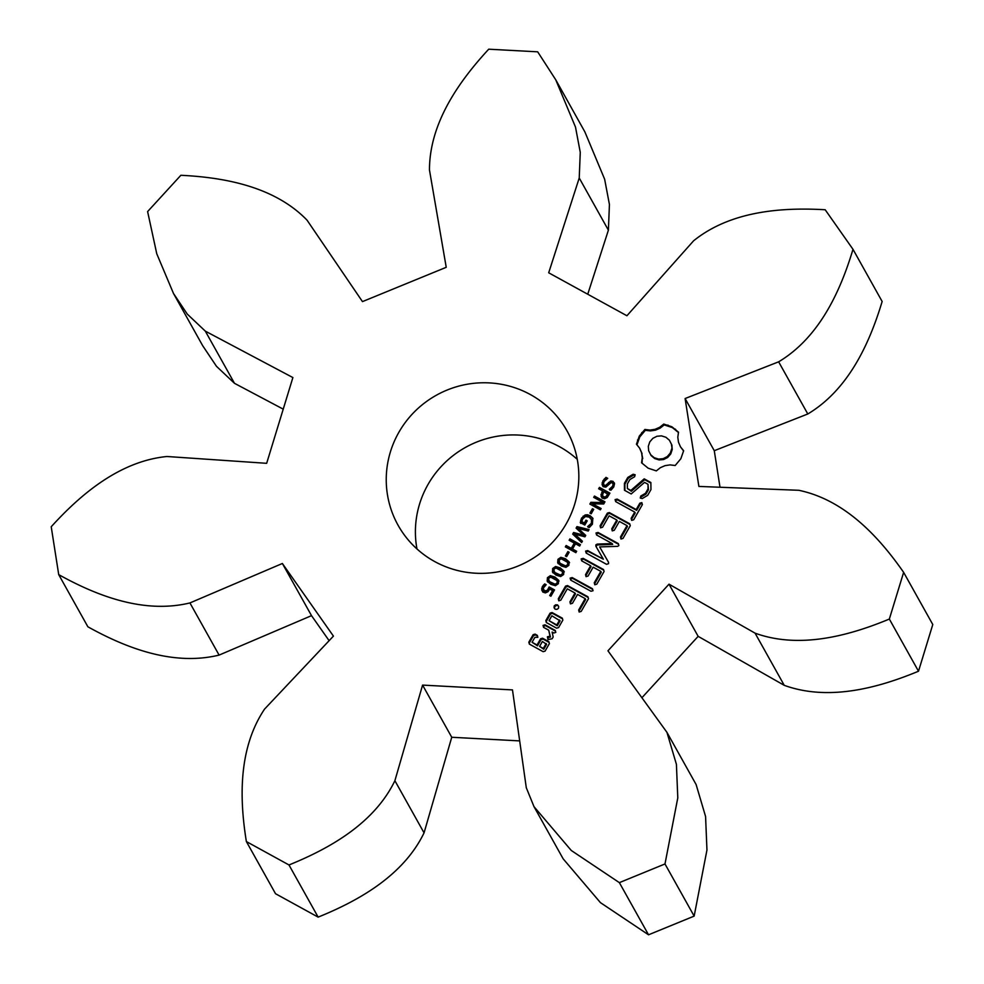 <?xml version="1.0" encoding="UTF-8"?>
<svg xmlns="http://www.w3.org/2000/svg" width="984" height="984" viewBox="0 0 984 984"><rect width="100%" height="100%" fill="white"/><g stroke="black" fill="none" stroke-linecap="round" stroke-linejoin="round"><path stroke-width="1.48" d="M288.976 864.961L318.139 917.125L275.532 893.718L246.369 841.554L288.976 864.961C330.919 848.011 374.633 822.661 394.892 780.693L422.579 685.098L512.479 689.907L526.292 787.729L534.005 806.671L571.274 850.471L619.366 882.636L664.987 863.952L677.791 797.864L676.414 764.334L666.943 732.354L607.952 650.805L668.997 584.176L755.085 633.167C798.676 648.973 847.556 636.414 889.339 619.059L903.632 572.356C878.294 535.936 844.309 499.811 798.787 490.29L698.886 486.428L685.11 398.532L778.639 361.817C818.897 337.721 840.09 292.236 852.993 249.321L825.182 209.752C780.263 207.144 730.091 211.4 693.585 240.809L626.919 315.753L548.691 272.789L579.232 177.993L580.265 152.323L575.492 127.071L555.739 79.778L537.682 51.82L488.716 49.2C458.052 82.361 429.467 123.787 429.467 169.986L446.232 267.304L362.469 301.608L307.02 220.133C274.991 187.058 225.803 177.477 180.859 175.287L147.612 211.585L156.763 253.774L173.492 293.466L187.292 314.117L205.324 331.141L292.888 377.561L266.664 463.316L166.972 456.502C120.442 461.09 81.561 493.316 51.217 526.76L58.72 574.631C97.699 596.304 144.414 613.979 189.937 602.934L282.371 563.488L333.428 636.119L264.561 709.095C238.571 747.914 239.26 797.667 246.369 841.554M318.139 917.125C360.07 900.176 403.784 874.825 424.055 832.858L394.892 780.693M424.055 832.858L451.742 737.262L519.687 740.903M534.005 806.671L563.168 858.835L600.437 902.635L648.53 934.8L694.15 916.116L706.955 850.028L705.577 816.499L696.106 784.519L666.943 732.354M641.974 697.668L698.148 636.341L784.248 685.331C827.839 701.137 876.719 688.579 918.502 671.223L932.783 624.52L903.632 572.356M720.005 487.252L714.273 450.697L807.803 413.981C848.06 389.885 869.253 344.4 882.144 301.485L852.993 249.321M587.743 294.241L608.395 230.17L609.428 204.487L604.643 179.236L584.902 131.942L555.739 79.778M173.492 293.466L202.642 345.63L216.455 366.282L234.487 383.317L283.232 409.147M58.72 574.631L87.883 626.796C126.862 648.468 173.578 666.143 219.1 655.098L311.522 615.652L329.123 640.682M577.276 459.344A96.752 94.845 -29.2 0 0 465.432 447.437A96.752 94.845 -29.2 0 0 416.97 548.949M434.719 561.569A96.752 94.845 -29.2 0 0 550.007 544.927A96.752 94.845 -29.2 0 0 566.993 430.857A96.752 94.845 -29.2 0 0 436.269 395.273A96.752 94.845 -29.2 0 0 398.089 525.272A96.752 94.845 -29.2 0 0 434.719 561.569M683.634 450.758L680.448 446.798L678.48 442.21L677.804 437.253L678.505 432.185L671.9 426.773L663.745 424.067L659.686 427.29L655.012 429.319L649.994 430.069L644.877 429.467L639.305 436.096L636.439 444.214L639.625 448.163L641.593 452.751L642.269 457.72L641.568 462.787L648.173 468.199L656.328 470.893L660.387 467.671L665.049 465.641L670.079 464.891L675.184 465.506L680.854 458.728L683.634 450.758M605.812 487.154L603.709 486.772L602.085 484.46L602.909 480.807L605.972 477.388L607.731 478.347L604.114 481.483L603.45 483.771L604.336 485.223L605.566 485.444L610.756 480.979L613.007 481.336L614.545 483.648L613.77 486.932L610.941 490.192L609.293 489.294L612.565 486.268L613.13 484.202L612.306 482.861L611.089 482.64L605.812 487.154M602.651 485.825L602.085 484.46L602.552 485.296L603.376 481.643L606.439 478.224L607.214 478.642M603.45 483.771L604.803 486.047L606.033 486.281L611.224 481.816L614.36 482.898M609.822 490.032L613.032 487.105L613.598 485.038L612.306 482.861M604.533 498.765L602.835 498.261L601.027 496.059L602.552 490.918L598.641 488.765L599.441 487.375L609.932 493.144L607.226 497.498L604.533 498.765M601.679 497.301L601.027 496.059L601.495 496.895L602.552 490.918M600.375 509.835L589.871 504.066L590.867 502.332L603.106 502.529L593.709 497.363L594.459 496.059L604.963 501.828L603.721 503.993L592.553 503.82L601.126 508.531L600.375 509.835M591.187 513.796L589.92 513.094L592.442 508.703L593.709 509.392L591.187 513.796M592.294 520.721L589.342 517.178L585.554 516.502L582.749 518.789L581.778 521.582L584.361 523.008L585.972 520.192L587.214 520.868L584.803 525.062L580.289 522.578L581.507 518.199L585.148 514.952L587.51 514.78L590.142 515.702L592.798 518.187L592.429 524.189L589.293 527.522L587.645 526.612L591.359 523.291L591.519 519.195L592.294 520.721L591.827 524.128L588.186 527.326M650.867 482.504L644.2 478.839L630.867 490.438L627.386 488.519L627.361 483.943L629.883 479.54L634.619 476.736L635.147 474.743L633.143 474.251L627.804 477.424L624.422 483.328L624.459 490.253L631.199 493.956L644.545 482.381L648.001 484.276L648.013 488.863L645.479 493.279L640.769 496.059L640.252 498.039L642.232 498.544L647.681 495.333L650.953 489.626L650.867 482.504M639.834 503.193L636.193 509.552L617.14 499.085L615.086 499.626L615.689 501.631L634.741 512.098L631.15 518.359L631.666 520.388L633.696 519.761L642.38 504.595L641.826 502.627L639.834 503.193L640.301 504.029L636.66 510.388L617.608 499.921L615.553 500.462L615.947 501.766M630.277 525.702L629.723 523.771L609.305 512.566L607.349 513.131L600.092 525.813L600.584 527.83L602.602 527.19L609.121 515.801L616.808 520.032L611.74 528.875L612.257 530.893L614.287 530.265L619.354 521.422L626.992 525.616L620.473 537.006L620.978 539.035L623.02 538.408L630.277 525.702M582.417 541.2L581.63 542.565L572.688 534.078L573.586 532.504L583.573 535.087L576.083 528.137L576.968 526.6L589.059 529.601L588.235 531.028L578.248 528.433L585.738 535.407L584.927 536.821L574.853 534.164L582.417 541.2M575.849 552.664L565.345 546.895L566.144 545.505L571.286 548.322L574.287 543.094L569.146 540.265L569.945 538.875L580.449 544.644L579.65 546.034L575.517 543.771L572.528 548.998L576.649 551.274L575.849 552.664M566.636 556.661L565.37 555.972L567.891 551.569L569.158 552.27L566.636 556.661M565.923 567.362L561.335 565.972L557.694 562.811L557.94 559.342L560.855 557.325L565.468 558.715L569.096 561.864L568.863 565.345L565.923 567.362M560.671 576.526L556.083 575.148L552.442 571.987L552.688 568.518L555.603 566.489L560.216 567.879L563.844 571.028L563.611 574.508L560.671 576.526M555.419 585.701L550.831 584.312L547.19 581.15L547.436 577.682L550.351 575.665L554.964 577.054L558.592 580.203L558.358 583.684L555.419 585.701M608.53 562.27L599.65 546.907L608.53 562.294L608.543 563.684L606.538 564.312L586.206 553.106L585.603 551.114L586.464 553.254M599.65 546.907L617.608 546.341L618.862 545.616L618.358 543.611L598.038 532.455L595.984 532.996L596.575 534.988L612.22 543.586L597.202 544.091L595.898 544.828L595.886 546.268L603.352 559.183L587.657 550.573L585.603 551.114M596.808 584.152L604.09 571.446L603.524 569.515L583.192 558.358L581.138 558.9L581.741 560.892L590.597 565.763L585.542 574.619L586.058 576.649L588.088 576.021L593.143 567.165L600.793 571.36L594.274 582.749L594.779 584.779L596.808 584.152M593.057 590.72L592.454 588.715L572.184 577.583L570.13 578.125L570.732 580.13L590.99 591.261L593.057 590.72M545.407 592.897L543.697 592.356L541.741 589.969L542.344 586.575L544.681 583.918L546.169 584.73L543.156 588.26L544.521 590.929L547.338 590.375L549.134 586.956L554.521 589.908L550.905 596.23L549.699 595.566L552.528 590.609L549.712 589.059L548.1 591.679L545.407 592.897M542.455 591.322L541.741 589.969L542.209 590.806L542.811 587.411L545.714 585.062M543.168 589.367L546.022 592.085L547.805 591.212L549.601 587.792L554.263 590.351M558.506 608.235L557.005 609.354L555.148 609.207L554.053 607.731L554.226 605.886L555.739 604.779L557.596 604.926L558.691 606.402L558.506 608.235M581.212 611.396L588.481 598.702L587.915 596.771L567.497 585.554L565.542 586.132L558.285 598.813L558.777 600.818L560.794 600.191L567.313 588.801L575 593.02L569.933 601.864L570.449 603.893L572.479 603.266L577.547 594.422L585.185 598.616L578.666 610.006L579.17 612.036L581.212 611.396M546.329 622.528L556.6 628.173L558.555 627.595L562.848 620.104L562.331 618.173L552.049 612.528L550.105 613.106L545.812 620.596L546.329 622.528M555.8 632.404L555.296 630.449L545.013 624.803L543.057 625.394L543.562 627.349L548.715 630.178L550.007 636.217L547.412 636.796L548.002 639.588L552.172 638.739L553.168 636.992L552.122 632.048L553.844 632.995L555.8 632.404M549.38 643.61L548.863 641.691L542.541 638.21L540.597 638.788L537.043 644.987L532.073 642.269L534.89 637.349L537.854 637.312L537.35 635.369L535.075 634.114L533.131 634.68L528.826 642.183L529.355 644.102L543.143 651.679L545.087 651.113L549.38 643.61M451.742 737.262L422.579 685.098M311.522 615.652L282.371 563.488M219.1 655.098L189.937 602.934M648.53 934.8L619.366 882.636M694.15 916.116L664.987 863.952M698.148 636.341L668.997 584.176M234.487 383.317L205.324 331.141M784.248 685.331L755.085 633.167M918.502 671.223L889.339 619.059M714.273 450.697L685.11 398.532M807.803 413.981L778.639 361.817M608.395 230.17L579.232 177.993M683.585 450.955L680.448 446.798M678.456 432.505L672.367 427.597L664.212 424.904L660.153 428.126L655.479 430.156L650.461 430.906L645.344 430.303L639.772 436.921L636.956 444.854M675.442 429.159L675.91 429.996M671.9 426.773L672.367 427.597M667.964 425.051L668.431 425.887M663.745 424.067L664.212 424.904M659.686 427.29L660.153 428.126M655.012 429.319L655.479 430.156M649.994 430.069L650.461 430.906M644.877 429.467L645.344 430.303M641.777 432.542L642.245 433.378M642.269 457.72L642.085 463.292M639.305 436.096L639.772 436.921M641.593 452.751L642.736 458.556M637.497 440.008L637.964 440.844M639.625 448.163L642.06 453.587M603.118 486.662L602.552 485.296M613.598 485.038L612.774 483.697M605.972 477.388L606.439 478.224M603.905 484.608L604.803 486.047M602.147 498.138L601.495 496.895M599.441 487.375L609.686 493.587M599.354 489.159L599.908 488.212M590.597 504.46L591.335 503.168L603.573 503.365L603.106 502.529M590.867 502.332L591.335 503.168M592.553 503.82L600.867 508.974M594.434 497.756L594.926 496.895L604.705 502.271M594.459 496.059L594.926 496.895M590.646 513.5L593.45 509.835M592.442 508.703L592.909 509.54M580.757 523.414L581.974 519.023L585.615 515.788L590.609 516.538L593.02 518.617M585.972 520.192L586.956 521.311M584.361 523.008L584.828 523.845L586.439 521.028M581.778 521.582L584.828 523.845M650.879 483.082L644.668 479.675L631.334 491.274L627.386 488.519M644.2 478.839L644.668 479.675M630.867 490.438L631.334 491.274M640.769 496.059L640.891 498.199M645.479 493.279L645.947 494.116L641.236 496.895M648.013 488.863L648.481 489.688L645.947 494.116M634.963 475.42L633.61 475.087L628.272 478.261L624.889 484.165L624.914 490.512M633.143 474.251L633.61 475.087M648.001 484.276L648.481 489.688M627.804 477.424L628.272 478.261M624.422 483.328L624.889 484.165M636.193 509.552L636.66 510.388M642.085 503.525L640.301 504.029M617.14 499.085L617.608 499.921M615.086 499.626L615.553 500.462M634.741 512.098L635.197 512.935L631.617 519.195L631.9 520.315M631.15 518.359L631.617 519.195M629.92 524.46L609.773 513.39L607.817 513.968L600.56 526.649L600.83 527.744M609.305 512.566L609.773 513.39M607.349 513.131L607.817 513.968M620.473 537.006L621.224 538.961M600.092 525.813L600.56 526.649M626.992 525.616L627.46 526.452L620.941 537.842M616.808 520.032L617.275 520.856L612.208 529.699L612.491 530.819M611.74 528.875L612.208 529.699M574.853 534.164L582.257 541.458M573.303 534.656L574.053 533.34L584.041 535.923L583.573 535.087M573.586 532.504L574.053 533.34M578.248 528.433L585.578 535.665M576.698 528.716L577.436 527.436L588.703 530.228M576.968 526.6L577.436 527.436M566.071 547.288L566.612 546.329L571.753 549.158L574.754 543.931L574.287 543.094M566.144 545.505L566.612 546.329M572.528 548.998L576.39 551.704M571.286 548.322L571.753 549.158M569.859 540.659L570.413 539.699L580.191 545.074M569.945 538.875L570.413 539.699M566.095 556.366L568.358 552.405L568.9 552.713M567.891 551.569L568.358 552.405M558.162 563.648L558.408 560.179L561.323 558.162L565.935 559.552L569.564 562.7M552.91 572.823L553.156 569.342L556.071 567.325L560.683 568.715L564.312 571.864M547.658 581.987L547.904 578.518L550.819 576.489L555.431 577.891L559.06 581.04M618.53 544.287L598.493 533.279L596.439 533.832L596.833 535.136M598.038 532.455L598.493 533.279M587.657 550.573L588.125 551.397L586.07 551.95M595.984 532.996L596.439 533.832M603.352 559.183L588.125 551.397M612.22 543.586L612.688 544.423L597.669 544.927L596.365 545.665L596.353 547.079M595.898 544.828L596.365 545.665M597.202 544.091L597.669 544.927M594.274 582.749L595.025 584.705M603.721 570.203L583.66 559.195L581.606 559.736L581.999 561.04M583.192 558.358L583.66 559.195M600.793 571.36L601.261 572.196L594.742 583.586M581.138 558.9L581.606 559.736M590.597 565.763L591.064 566.599L586.009 575.456L586.292 576.575M585.542 574.619L586.009 575.456M592.663 589.416L572.651 578.42L570.597 578.961L570.991 580.277M572.184 577.583L572.651 578.42M570.13 578.125L570.597 578.961M542.922 592.159L542.209 590.806M552.528 590.609L552.996 591.446L550.413 595.96M544.681 583.918L545.148 584.742M549.134 586.956L549.601 587.792M543.635 590.203L544.091 591.064M546.452 591.064L546.919 591.901M557.596 604.926L558.678 606.587M555.739 604.779L558.063 605.763M554.533 608.383L554.693 606.722L556.206 605.615M554.226 605.886L554.693 606.722M578.666 610.006L579.416 611.962M588.112 597.46L567.965 586.39L566.009 586.968L558.752 599.637L559.023 600.744M567.497 585.554L567.965 586.39M585.185 598.616L585.652 599.453L579.133 610.843M565.542 586.132L566.009 586.968M558.285 598.813L558.752 599.637M569.933 601.864L570.683 603.819M575 593.02L575.468 593.856L570.4 602.7M545.812 620.596L546.612 622.675M550.105 613.106L550.573 613.93L546.28 621.433M552.049 612.528L552.516 613.364L550.573 613.93M562.504 618.85L552.516 613.364M555.468 631.125L545.48 625.639L543.525 626.23L543.857 627.509M545.013 624.803L545.48 625.639M543.057 625.394L543.525 626.23M548.715 630.178L550.474 637.054L547.879 637.632L548.285 639.526M550.007 636.217L550.474 637.054M547.412 636.796L547.879 637.632M549.047 642.367L543.008 639.046L541.065 639.625L537.51 645.824L532.073 642.269M542.541 638.21L543.008 639.046M540.597 638.788L541.065 639.625M537.043 644.987L537.51 645.824M528.826 642.183L529.638 644.262M533.131 634.68L533.586 635.516L529.294 643.019M535.075 634.114L535.542 634.951L533.586 635.516M537.522 636.033L535.542 634.951M670.744 453.944L667.656 457.486L663.597 459.528L659.083 459.934L654.643 458.544L651.113 455.555L648.653 450.733L648.321 446.281L649.797 441.853L652.884 438.311L656.931 436.269L661.445 435.863L665.897 437.253L669.415 440.242L671.888 445.063L672.22 449.516L670.744 453.944L670.276 453.107L667.189 456.65L667.656 457.486M604.102 497.621L606.132 497.732L608.395 494.706L603.758 491.582L602.429 495.333L604.102 497.621L603.635 496.785L605.664 496.895L607.94 493.87M559.219 562.073L560.818 564.275L566.058 566.71L568.149 565.529L568.076 563.143M553.967 571.237L555.566 573.451L560.806 575.874L562.909 574.705L562.823 572.319M548.728 580.412L550.314 582.614L555.554 585.037L557.657 583.869L557.571 581.482M560.068 620.855L557.251 625.763L549.06 620.683L551.864 615.775L560.068 620.855M546.6 644.36L543.783 649.268L539.589 646.39L542.393 641.482L546.6 644.36M667.189 456.65L663.13 458.692L663.597 459.528M663.13 458.692L658.616 459.097L659.083 459.934M658.616 459.097L654.176 457.708L654.643 458.544M654.176 457.708L650.645 454.719M669.415 440.242L671.888 445.063M671.42 444.227L672.22 449.516M671.752 448.679L670.276 453.107M602.429 495.333L603.635 496.785M558.752 561.237L560.351 563.438L565.591 565.874L567.694 564.705L567.608 562.307L561.261 558.814L559.109 559.994L559.662 563.205M568.506 564.287L567.608 562.307M553.512 570.413L555.099 572.614L560.339 575.037L562.442 573.869L562.356 571.483L556.009 567.989L553.857 569.158L554.41 572.38M563.254 573.463L562.356 571.483M548.26 579.576L549.847 581.778L555.087 584.213L557.19 583.045L557.104 580.646L550.757 577.153L548.605 578.321L549.158 581.544M558.002 582.626L557.104 580.646M559.601 620.018L556.784 624.926L557.251 625.763M556.784 624.926L549.06 620.683M546.132 643.524L543.316 648.444L543.783 649.268M543.316 648.444L539.589 646.39M602.134 482.763L602.602 483.599M602.909 480.807L603.376 481.643M604.299 478.888L604.766 479.725M612.565 486.268L613.032 487.105M611.089 488.076L611.556 488.913M605.566 485.444L606.033 486.281M606.685 484.682L607.14 485.518M613.007 481.336L613.475 482.172M607.571 483.673L608.038 484.509M610.756 480.979L611.224 481.816M608.555 482.492L609.022 483.328M600.953 494.325L601.421 495.161M601.753 492.308L602.22 493.144M580.671 520.327L581.138 521.163M581.507 518.199L581.974 519.023M583.131 516.133L583.598 516.969M585.148 514.952L585.615 515.788M587.51 514.78L587.965 515.604M590.142 515.702L590.609 516.538M591.359 523.291L591.827 524.128M590.425 524.62L590.892 525.444M589.428 525.518L589.896 526.354M588.518 526.096L588.986 526.932M557.94 559.342L558.408 560.179M565.468 558.715L565.935 559.552M560.855 557.325L561.323 558.162M552.688 568.518L553.156 569.342M560.216 567.879L560.683 568.715M555.603 566.489L556.071 567.325M547.436 577.682L547.904 578.518M554.964 577.054L555.431 577.891M550.351 575.665L550.819 576.489M541.68 588.346L542.147 589.182M542.344 586.575L542.811 587.411M543.476 585.025L543.943 585.849M548.728 588.026L549.195 588.862M548.125 589.268L548.592 590.105M547.338 590.375L547.805 591.212M544.521 590.929L544.988 591.765M545.554 591.249L546.022 592.085M604.68 497.117L605.148 497.953M602.872 496.194L603.34 497.031M607.14 495.259L607.608 496.096M606.427 496.305L606.882 497.129M605.664 496.895L606.132 497.732M560.351 563.438L560.818 564.275M567.694 564.705L568.149 565.529M566.784 565.64L567.251 566.476M565.591 565.874L566.058 566.71M564.053 565.48L564.521 566.317M562.147 564.545L562.614 565.382M555.099 572.614L555.566 573.451M562.442 573.869L562.909 574.705M561.532 574.816L561.999 575.652M560.339 575.037L560.806 575.874M558.801 574.644L559.269 575.48M556.895 573.721L557.362 574.545M549.847 581.778L550.314 582.614M557.19 583.045L557.657 583.869M556.28 583.979L556.747 584.816M555.087 584.213L555.554 585.037M553.549 583.819L554.017 584.656M551.643 582.885L552.11 583.721M613.376 484.288L612.909 483.452M604.139 485.407L603.672 484.571M543.832 590.695L543.365 589.859M603.118 496.711L602.651 495.874M559.466 562.909L558.998 562.073M568.248 563.426L567.78 562.59M554.213 572.073L553.746 571.237M562.996 572.59L562.528 571.753M548.961 581.249L548.494 580.412M557.743 581.765L557.276 580.929"/></g></svg>
